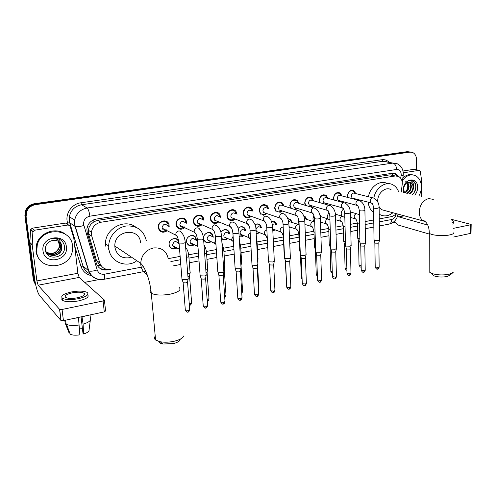 <?xml version="1.0" encoding="UTF-8"?>
<svg xmlns="http://www.w3.org/2000/svg" width="496" height="496" viewBox="0 0 496 496"><rect width="100%" height="100%" fill="white"/><g stroke="black" fill="none" stroke-linecap="round" stroke-linejoin="round"><path stroke-width="0.74" d="M176.973 247.926C173.482 249.941 170.915 249.19 169.272 245.687L169.086 244.689C168.349 238.985 176.886 236.015 178.82 241.254M194.265 244.745C191.059 246.71 188.585 246.121 186.849 242.978L186.539 241.564C185.845 235.947 194.134 233.002 196.038 238.142L196.447 240.461M203.627 238.843L203.596 238.508C202.963 233.182 210.583 230.107 212.716 234.782L213.28 237.181M211.166 241.645C208.215 243.555 205.846 243.102 204.048 240.287L203.682 239.165M212.517 234.441L211.885 233.653M220.937 232.426C223.622 228.935 226.312 228.637 229.009 231.533L229.729 234.007M227.676 238.613C225.544 240.188 223.535 240.2 221.65 238.65M227.887 230.863L227.484 230.051M243.827 235.643C242.333 236.859 240.777 237.156 239.153 236.542M243.158 227.348L243.015 226.908M259.625 232.742L256.203 233.957M258.36 224.291L258.28 223.969M275.075 229.902L272.831 231.068M290.197 227.125L289.063 227.924M299.107 224.13L298.27 221.551L298.691 219.139M313.788 221.625L312.883 218.934L313.974 215.338M320.156 216.405L327.974 218.928L327.186 216.374L328.953 212.028M341.8 216.12L341.198 213.863C341.236 211.767 342.048 210.155 343.641 209.021L343.499 209.114M167.164 230.745C163.209 233.287 160.282 232.494 158.379 228.365L158.224 227.447C157.375 220.943 167.326 218.153 168.962 224.378L169.192 226.765M184.76 227.732C181.164 230.194 178.349 229.586 176.322 225.909L176.018 224.49C175.243 218.364 184.314 215.326 186.335 220.974L186.756 223.504M186.093 220.863L185.064 219.158M201.953 224.793C198.667 227.168 195.976 226.722 193.874 223.467L193.403 221.594C192.702 215.81 200.973 212.592 203.286 217.694L203.899 220.348M218.748 221.923C215.748 224.204 213.181 223.907 211.042 221.03L210.391 218.767C209.758 213.292 217.322 209.951 219.846 214.545L220.646 217.298M237.007 214.334L236.028 211.513C233.362 207.39 226.424 210.8 226.994 216.002L227.831 218.6C229.97 221.129 232.413 221.303 235.172 219.114M233.796 210.589L233.684 209.833M251.23 216.368C248.688 218.476 246.363 218.407 244.243 216.175L243.226 213.299C242.718 208.339 249.11 204.885 251.863 208.593L253.01 211.482M249.333 207.706L249.277 207.086M266.941 213.677L263.481 215.239M260.815 214.284L259.098 210.651C260.226 204.991 262.979 203.366 267.356 205.784L268.652 208.704M264.56 204.854L264.548 204.464M282.317 211.042L279.843 212.499M275.745 211.11L274.629 208.066C275.652 202.622 278.287 200.954 282.534 203.069L283.96 206.007M297.358 208.463L295.542 209.734M290.606 208.146L289.819 205.536C290.755 200.291 293.285 198.592 297.395 200.44L298.933 203.391M312.077 205.939L310.75 206.993M305.263 205.319L304.687 203.062C305.555 197.991 307.979 196.273 311.959 197.892L313.596 200.837M326.492 203.465L325.543 204.302M319.666 202.597L319.244 200.638C320.05 195.734 322.381 193.998 326.232 195.418L327.949 198.35M340.603 201.041L339.952 201.674M333.808 199.975L333.492 198.264C334.254 193.514 336.493 191.76 340.219 193.018L342.004 195.932M354.423 198.673L354.02 199.101M347.677 197.427L347.448 195.945C348.167 191.326 350.325 189.571 353.933 190.675L355.775 193.564M194.041 236.363L193.855 235.836M178.858 241.465L177.308 239.332L178.858 241.465M232.866 210.273L232.816 209.665M167.195 221.817L168.008 223.907L166.935 221.631M401.276 192.014L402.312 183.47C402.188 180.085 400.923 177.742 398.524 176.427L395.324 175.968L100.905 222.245C95.499 223.485 92.343 226.833 91.438 232.295L91.816 236.208L99.783 262.917C101.717 267.896 105.419 270.066 110.881 269.433M90.923 224.26L94.097 221.613L90.923 224.26L89.305 226.753L88.245 230.144L88.536 233.951L96.447 260.344L99.956 265.261L101.537 266.216M109.232 250.84L108.209 247.95M107.818 245.743L107.781 245.334M392.367 175.051L389.862 174.865L97.768 220.336L94.097 221.613M379.285 218.916L392.386 216.448L396.701 213.77M168.249 258.633L180.129 256.395M188.666 254.789L198.437 252.954M206.361 251.46L216.299 249.593M223.646 248.205L233.734 246.307M240.529 245.03L250.759 243.102M257.033 241.924L267.387 239.977M273.215 238.88L283.328 236.976M289.41 235.829L298.797 234.062M305.238 232.853L313.931 231.217M320.714 229.939L328.73 228.427M335.842 227.094L343.213 225.705M350.641 224.304L357.387 223.033M365.118 221.582L373.736 219.957M319.604 214.061L321.11 216.74M303.757 215.977L305.369 216.826L306.689 219.424M287.748 218.519L290.73 219.585L291.958 222.183M271.498 221.439C273.172 220.875 274.604 221.21 275.788 222.431L276.911 225.017M254.963 224.694C257.095 223.448 258.955 223.671 260.53 225.364L261.528 227.924M238.111 228.296C240.616 226.126 242.897 226.157 244.943 228.396L245.805 230.919M248.453 207.34L248.44 207.024M35.755 285.095L34.633 281.74L26.077 216.696L25.482 216.2L26.183 210.943C27.919 207.154 30.888 204.898 35.08 204.16L408.549 151.906L410.738 152.074L408.549 151.906L35.08 204.16C30.888 204.898 27.919 207.154 26.183 210.943L25.482 216.2L34.019 281.052L25.482 216.2L24.887 215.704L25.587 210.465C27.317 206.689 30.275 204.439 34.453 203.707L407.135 151.683L409.312 151.857M35.836 285.436L33.412 280.364L24.887 215.704M107.83 245.805L108.345 245.718M398.666 176.502L395.833 173.668L392.696 173.222L96.28 219.089C90.96 220.28 87.823 223.553 86.874 228.91L87.24 232.946L96.391 263.444C98.313 268.379 101.99 270.531 107.421 269.898L108.915 269.613M393.861 173.166L397.091 175.975M26.077 216.696L26.784 211.42C28.526 207.626 31.502 205.356 35.712 204.612L409.975 152.129L412.387 152.371C414.978 153.506 416.342 155.856 416.479 159.414L416.485 169.787M394.649 222.456L392.28 222.909M99.51 279.477L84.673 282.342M106.367 269.285C103.676 269.694 101.252 269.167 99.101 267.71M402.516 180.507C406.267 175.51 410.496 173.854 415.202 175.541C419.151 177.549 421.209 181.319 421.383 186.856C421.352 190.154 420.503 193.211 418.841 196.032M402.839 178.064C405.951 175.057 409.25 173.997 412.734 174.883M403.713 192.572L403.36 189.906C402.988 178.393 418.023 176.018 417.632 187.494C417.57 190.439 416.621 192.975 414.78 195.102M409.491 193.893C411.891 192.597 413.255 190.452 413.577 187.451L413.503 185.938L410.948 182.416L407.557 182.491C405.17 183.737 403.893 185.994 403.713 189.267L404.513 192.752M412.232 194.519C414.433 192.814 415.667 190.464 415.933 187.482C416.039 185.02 415.394 183.067 414.005 181.629L412.821 180.866L409.243 180.656C412.058 180.519 413.478 182.28 413.503 185.938M408.927 193.762C411.327 192.473 412.684 190.328 413.007 187.327C413.05 184.909 412.275 183.253 410.688 182.367L410.031 182.125M406.683 193.248C409.076 191.964 410.428 189.825 410.744 186.837C410.806 184.679 410.161 183.098 408.803 182.106M407.241 193.378C409.634 192.088 410.992 189.949 411.308 186.961C411.358 184.63 410.626 182.999 409.119 182.075M404.494 192.721C406.856 191.431 408.196 189.311 408.506 186.353L407.483 182.522M405.009 192.863C407.396 191.586 408.747 189.453 409.064 186.477L407.83 182.373M405.573 181.133C406.962 182.175 407.693 183.78 407.755 185.95C407.718 188.43 406.875 190.551 405.22 192.312M413.856 192.956C416.721 187.575 416.305 183.526 412.61 180.823L411.686 180.507M403.26 172.813L419.244 170.326L413.856 169.328L419.349 170.314M402.988 171.008L413.856 169.328M394.041 221.638L398.3 225.091L429.313 234.075M471.175 224.576L471.026 233.058L470.574 233.38L470.723 224.769L471.181 224.459L451.577 219.375M453.679 237.001L470.574 233.38M453.536 228.327L470.723 224.769M427.744 225.085L397.463 216.467M421.643 196.676L421.643 180.73L420.304 171.287L419.244 170.326M452.91 224.248L453.685 221.979M452.557 222.698L453.691 221.166L451.837 220.168M36.648 251.906L37.312 244.596C42.191 226.498 71.498 228.042 72.503 245.842L72.447 250.145C70.798 269.52 38.452 271.672 36.648 251.906M40.982 260.989C38.211 258.348 36.549 255.118 36.01 251.292L36.673 244.007C40.009 231.985 56.904 226.722 65.863 234.583M66.377 246.878C68.708 260.97 44.386 265.354 43.003 250.827C40.66 236.369 65.342 232.469 66.377 246.878M45.328 249.693C46.258 261.683 66.018 258.007 64.48 246.822C64.207 243.741 62.769 241.347 60.165 239.642C57.672 238.291 54.982 237.987 52.105 238.719C57.201 238.303 60.314 240.343 61.448 244.832C59.266 240.758 55.806 239.444 51.069 240.882C47.163 242.618 45.248 245.557 45.328 249.693M47.504 253.363C51.888 257.529 60.481 254.684 61.498 248.732L61.628 246.475M45.303 249.358C46.624 257.821 60.431 257.232 61.777 248.967L61.448 244.832M47.015 252.848C51.51 256.382 59.421 253.45 60.388 247.802L60.512 245.551L58.64 241.478M47.132 252.979C51.603 256.668 59.687 253.754 60.661 248.031L60.791 245.78L58.788 241.577M46.574 252.29C52.632 254.622 56.866 252.817 59.291 246.878L59.415 244.64L58.001 241.112M46.68 252.433C52.781 254.907 57.071 253.127 59.563 247.107L59.687 244.869L58.162 241.199M452.532 272.961L449.922 275.193L447.187 276.477C442.407 277.382 438.005 277.177 433.988 275.863L432.171 274.102M429.183 270.401L429.176 271.882L431.384 273.333C436.871 275.119 442.885 275.398 449.438 274.164L453.164 272.416M391.071 189.67C385.485 186.205 377.326 193.31 377.698 201.419L377.716 201.971M373.817 198.133C375.503 187.761 385.838 180.68 392.931 184.822C395.43 186.186 397.277 188.368 398.468 191.369M368.454 196.763C370.115 186.502 380.376 179.509 387.432 183.613M379.105 206.894L381.728 209.727L385.776 210.819M392.919 212.753C388.275 216.386 383.718 216.882 379.235 214.222L379.223 214.222M379.539 214.421L379.229 214.415M373.624 212.555C370.537 210.279 368.733 206.857 368.199 202.294M180.209 339.741C179.54 341.304 177.326 342.575 173.563 343.561L162.93 344.026C160.351 343.499 158.949 342.631 158.732 341.428M155.229 336.195C154.082 337.584 154.2 338.855 155.583 339.996L160.152 341.756C164.66 342.525 169.52 342.314 174.741 341.118C179.893 339.772 182.912 338.049 183.793 335.941M140.504 242.321C139.252 226.901 114.123 230.237 114.843 246.072L114.911 247.293C116.771 255.514 121.886 258.943 130.256 257.591M136.009 261.448C125.029 268.299 109.759 261.256 108.804 248.36L108.705 245.96C108.847 236.257 116.988 227.168 126.492 225.965C137.113 225.55 143.704 230.398 146.264 240.498M105.567 246.134L105.468 243.759C105.158 228.662 124.688 218.209 135.761 227.106M354.863 193.335L353.319 191.134C350.145 190.154 348.242 191.698 347.603 195.771L347.963 197.501M372.589 197.805L354.634 193.279C352.718 192.677 351.571 193.607 351.187 196.063L352.172 198.078L353.301 198.375M379.607 239.686L378.504 240.368L374.53 240.275L374.034 239.692M379.539 239.965L378.87 242.724L378.07 243.226L375.205 243.152L374.833 242.749M353.047 198.846L353.518 198.431M341.087 195.684L339.599 193.471C336.313 192.361 334.335 193.899 333.665 198.09L334.143 200.068M358.348 200.241L340.82 195.616C338.842 194.934 337.652 195.864 337.243 198.394L338.191 200.378L339.438 200.719M365.546 242.532L364.393 243.257L360.4 243.152L359.935 242.563M365.471 242.835L364.814 245.613L363.983 246.14L361.1 246.059L360.747 245.656M338.935 201.395L339.692 200.793M327.031 198.096L325.593 195.864C322.202 194.606 320.149 196.131 319.43 200.458L320.081 202.721M343.79 202.734L326.721 198.016C324.682 197.241 323.442 198.158 323.001 200.768L323.913 202.721L325.283 203.118M351.174 245.446L349.978 246.208L345.96 246.097L345.526 245.501M351.1 245.762L350.455 248.558L349.587 249.116L346.692 249.035L346.357 248.62M324.458 203.992L325.574 203.199M312.672 200.57L311.308 198.332C307.799 196.893 305.666 198.406 304.897 202.876L305.796 205.48M328.898 205.276L312.331 200.471C310.217 199.59 308.927 200.502 308.462 203.199L309.318 205.102L310.837 205.561M336.486 248.422L335.24 249.221L331.198 249.104L330.795 248.502M336.412 248.763L335.78 251.571L334.874 252.154L331.96 252.067L331.65 251.652M309.566 206.634L311.159 205.66M298.015 203.106L296.726 200.861C293.105 199.225 290.879 200.719 290.048 205.344L291.357 208.388M313.67 207.886L297.637 202.994C295.455 201.99 294.109 202.889 293.601 205.685L294.395 207.52L296.081 208.053M321.476 251.46L320.174 252.303L316.107 252.185L315.735 251.577M321.396 251.819L320.776 254.653L319.833 255.266L316.907 255.173L316.615 254.752M294.159 209.287L296.441 208.171M283.036 205.71L281.846 203.478C278.101 201.605 275.776 203.069 274.877 207.874L276.055 210.775C277.729 212.238 279.508 212.226 281.399 210.732M298.084 210.552L282.627 205.58C280.376 204.439 278.969 205.319 278.423 208.221L279.143 209.982L281.009 210.608M306.125 254.572L304.761 255.452L300.681 255.328L300.34 254.715M306.044 254.95L305.437 257.796L304.451 258.441L301.506 258.348L301.239 257.926M267.728 208.394L266.65 206.169C262.787 204.03 260.363 205.462 259.365 210.453L260.419 213.193C262.13 214.849 263.996 214.904 266.03 213.354M267.301 208.246C264.976 206.937 263.506 207.793 262.905 210.812L263.55 212.48L265.614 213.206M290.427 257.746L289.001 258.676L284.896 258.546L284.586 257.926M290.346 258.156L289.751 261.014L288.722 261.696L285.758 261.597L285.516 261.169M248.744 207.495L248.713 207.024M252.086 211.153L251.131 208.959C247.157 206.51 244.615 207.886 243.511 213.088L244.416 215.63C246.159 217.508 248.124 217.639 250.319 216.027M251.633 210.986C249.246 209.492 247.709 210.316 247.039 213.46L247.597 215.01L249.885 215.865M274.369 260.995L272.874 261.975L268.745 261.838L268.472 261.212M274.282 261.429L273.699 264.306L272.626 265.019L269.65 264.92L269.427 264.492M233.145 210.341L233.108 209.703M236.096 213.993L235.271 211.848C232.928 208.202 226.802 211.203 227.304 215.785L228.048 218.085C229.815 220.218 231.886 220.441 234.261 218.755M235.625 213.813C233.17 212.102 231.57 212.889 230.814 216.169L231.279 217.577L233.814 218.581M257.932 264.325L256.376 265.354L252.222 265.205L251.98 264.579M257.846 264.777L257.281 267.673L256.153 268.429L253.158 268.317L252.96 267.89M217.205 213.218L217.155 212.505M219.74 216.932L219.058 214.842C216.839 210.781 210.168 213.72 210.719 218.544L211.308 220.559C213.069 222.983 215.252 223.312 217.849 221.545M219.251 216.733C216.746 214.774 215.066 215.512 214.222 218.947L214.582 220.181L217.384 221.352M241.112 267.728L239.481 268.807L235.302 268.652L235.098 268.026M241.019 268.206L240.473 271.12L239.289 271.913L236.282 271.796L236.102 271.368M200.923 216.256L200.861 215.444M203 219.964L202.473 217.949C200.44 213.441 193.142 216.268 193.762 221.371L194.184 223.039C195.926 225.792 198.214 226.244 201.06 224.397M202.498 219.747C199.956 217.508 198.208 218.19 197.241 221.78L197.507 222.809C198.183 224.043 199.206 224.502 200.576 224.186M223.888 271.213C224.136 271.653 223.566 272.031 222.177 272.347L217.986 272.186L217.806 271.554M223.795 271.709L223.262 274.648L222.028 275.478L219.003 275.361L218.841 274.933M184.283 219.492L184.208 218.538M185.87 223.095L185.492 221.179C183.718 216.188 175.72 218.86 176.402 224.254L176.675 225.525C178.355 228.65 180.761 229.245 183.88 227.311M185.349 222.853C182.795 220.311 180.966 220.925 179.862 224.682L180.036 225.482C180.953 227.23 182.317 227.639 184.121 226.709M206.249 274.778C206.516 275.237 205.914 275.633 204.457 275.974L200.254 275.807L200.099 275.168M206.156 275.305L205.635 278.262L204.346 279.136L201.308 279.012L201.165 278.578M201.308 279.012L200.254 275.807M166.898 222.574L167.326 222.76M168.318 226.325L168.094 224.527C166.662 219.027 157.883 221.476 158.633 227.211L158.776 228.036C160.357 231.558 162.862 232.308 166.296 230.299M167.784 226.064C165.236 223.188 163.333 223.721 162.074 227.658L162.167 228.185C162.967 230.088 164.337 230.628 166.278 229.803M188.182 278.43C188.468 278.913 187.841 279.329 186.304 279.688L182.119 279.539L181.951 278.876M188.089 278.981L187.581 281.964L186.223 282.881L183.21 282.77L183.055 282.323M344.726 213.367L344.757 214.731M359.86 238.799L358.174 238.551L357.721 237.993M359.916 241.577L358.521 241.013M341.546 215.593L341.862 216.138M345.427 241.62L344.05 241.378L343.623 240.814M345.495 244.404L344.441 243.865M327.472 217.924L328.092 218.922M320.49 216.541L319.889 215.066M330.677 244.485L329.301 244.106L329.22 243.697M330.758 247.275L330.057 246.772M313.106 220.28L313.993 221.675M306.069 219.22L304.866 216.969L303.893 216.343M313.193 221.6L304.507 218.581M315.592 247.399L314.501 246.642M315.685 250.158L315.363 249.748M298.431 222.654L299.1 223.944M291.344 221.966L290.228 219.722L287.823 218.699M298.084 224.335L288.61 221.427M300.161 250.35L299.454 249.655M289.038 227.311L289.583 226.901M276.297 224.787L275.28 222.555L271.535 221.526M275.937 224.657C274.827 223.64 273.656 223.702 272.422 224.837M284.406 253.971L284.078 252.731M272.806 230.572L274.468 229.673M272.744 229.276L274.127 229.543M260.927 227.689L260.016 225.475C258.608 223.938 256.928 223.69 254.975 224.725M260.543 227.54C258.459 226.071 256.947 226.728 256.004 229.518M256.178 233.535L259.024 232.5M255.992 229.995L256.513 231.489L258.658 232.351M274.108 255.663L274.059 256.035M245.21 230.677L244.416 228.495C242.612 226.467 240.554 226.362 238.235 228.172M244.801 230.504C242.401 228.823 240.82 229.611 240.058 232.86L240.498 234.224L242.848 235.228M239.128 236.177L243.232 235.389M258.081 258.85L257.604 259.513M229.14 233.746L228.476 231.613C226.505 229.22 224.242 229.121 221.693 231.322M228.712 233.56C226.257 231.657 224.607 232.401 223.764 235.792L224.118 237.001L226.684 238.161M210.397 233.058L210.372 232.692M221.625 238.316C223.324 239.692 225.147 239.698 227.094 238.347M241.682 262.105L240.752 262.961M241.602 262.545L240.926 265.8M212.697 236.914L212.176 234.837C209.913 231.942 207.39 231.936 204.606 234.819M203.825 236.449L203.713 238.954M212.257 236.704C209.765 234.552 208.047 235.247 207.099 238.787L207.365 239.816L210.161 241.161M194.054 236.369L194.017 235.916M203.726 239.022L204.054 239.996C205.679 242.575 207.855 243.028 210.589 241.366M224.905 265.434L223.498 266.457M224.818 265.899L224.291 268.789L223.696 269.415M195.877 240.176L195.492 238.173C193.713 233.349 185.938 236.108 186.589 241.372L186.88 242.699C188.455 245.588 190.731 246.171 193.7 244.454M195.412 239.946C192.901 237.522 191.109 238.161 190.042 241.85L190.228 242.674C190.836 243.97 191.847 244.491 193.254 244.23M207.731 268.844C207.979 269.278 207.396 269.657 205.989 269.973L205.828 270.004M207.65 269.328L207.13 272.242L206.045 273.029M178.653 243.536L178.405 241.626C176.911 236.344 168.442 238.929 169.155 244.491L169.328 245.439C170.816 248.657 173.178 249.383 176.415 247.622M178.169 243.282C175.658 240.566 173.798 241.137 172.589 244.987L172.701 245.582C173.29 247.076 174.375 247.671 175.956 247.368M190.154 272.335C190.414 272.788 189.801 273.184 188.325 273.519L187.724 273.618M190.067 272.843L189.565 275.776L187.965 276.694M84.543 293.923L83.991 293.812L84.543 293.923M34.497 230.225L32.872 231.954L32.197 244.999L29.872 242.501L30.547 229.915L32.159 228.203L34.497 230.225L68.219 224.973L65.522 223.057L68.473 224.955M32.159 228.203L65.522 223.057M29.884 242.804L34.553 278.324C35.793 286.626 37.429 292.305 39.451 295.362L60.965 320.497L59.576 309.324L38.13 285.2L36.89 280.916L32.197 244.999M104.433 300.365L105.58 310.949L104.278 311.891L103.094 300.96L104.402 300.055L79.193 277.419L77.872 273.265L73.786 238.161L70.122 226.12L68.219 224.973M59.576 309.324L62.056 309.467L63.432 320.645L104.278 311.891M63.432 320.645L60.965 320.497M62.056 309.467L103.094 300.96M77.382 297.792C83.359 296.341 85.541 294.804 83.917 293.173C81.555 292.014 77.705 291.896 72.373 292.82C66.328 294.246 64.127 295.796 65.757 297.476C68.157 298.629 72.032 298.735 77.382 297.792M81.053 316.87L82.975 333.287L83.607 334L83.099 324.142L81.976 316.671M82.435 328.718L79.54 328.842M62.205 298.108C61.535 299.007 61.715 299.795 62.744 300.471C66.018 302.045 71.294 302.182 78.566 300.892C86.385 299.001 89.41 296.955 87.656 294.748M71.492 291.952C63.259 293.88 60.252 295.994 62.477 298.294C65.751 299.857 71.027 299.993 78.312 298.71C86.422 296.738 89.379 294.649 87.178 292.442C83.967 290.861 78.74 290.699 71.492 291.952M74.722 318.227L78.48 317.787L79.862 334.843C75.603 335.439 72.397 335.253 70.252 334.279L66.532 324.384C69.39 325.618 73.656 325.816 79.329 324.967M64.821 320.348L65.156 323.032L69.124 333.045L69.738 332.909M70.252 334.279L66.117 324.148L65.627 320.174M66.117 324.148L66.532 324.384M84.351 293.551L83.954 293.489M82.268 316.975L85.411 315.933M83.099 324.142C88.462 322.524 90.917 320.763 90.483 318.86L90.036 314.941M83.607 334C87.42 332.76 89.237 331.409 89.075 329.952L90.303 320.286M87.166 227.323L89.305 226.753M394.035 175.522L392.491 175.032L392.361 173.278M97.514 265.868L99.956 265.261M93.911 221.644L93.67 219.833M389.862 174.865L395.324 175.968M96.447 260.344L99.783 262.917M88.536 233.951L91.816 236.208M97.768 220.336L100.905 222.245M34.453 203.707L35.712 204.612M407.135 151.683L409.975 152.129M400.768 178.349L401.214 174.468C400.917 171.064 399.379 169.396 396.589 169.471L89.881 216.175C85.641 217.254 83.539 219.945 83.576 224.254L97.191 269.923C98.468 273.197 100.917 274.617 104.544 274.189L143.406 266.786M97.576 279.081C93.043 277.909 90.024 275.125 88.524 270.717L75.032 226.443L74.536 224.062L74.636 220.193C76.192 213.472 80.346 209.411 87.11 207.998L392.925 163.079L396.806 163.575C400.849 165.397 403.012 168.696 403.291 173.464M68.15 224.725L67.623 223.014C64.666 214.315 71.579 203.837 80.916 202.777L381.976 159.712L382.856 161.268L392.925 163.079C395.12 163.823 396.341 165.949 396.589 169.471M89.881 216.175C89.292 211.854 88.369 209.132 87.11 207.998L81.586 204.755C74.952 206.119 70.878 210.087 69.359 216.653L69.266 220.441L69.756 222.772L75.305 226.579C77.097 227.044 79.937 226.666 83.824 225.444M381.976 159.712C384.691 159.377 387.047 160.196 389.038 162.18M386.694 161.758L382.856 161.268L81.586 204.755L80.916 202.777M91.872 275.739C86.416 274.666 82.776 271.535 80.953 266.34L74.704 246.016M34.633 281.74L34.019 281.052M67.623 223.014L69.694 222.741L69.359 216.653L74.636 220.193L74.691 224.155L75.305 226.579L88.803 270.89L83.055 266.141C84.283 269.843 86.707 272.416 90.322 273.866M90.334 273.885C86.626 272.44 84.177 269.849 82.993 266.098L69.694 222.741L83.055 266.141L80.953 266.34M170.878 261.553L180.401 259.743M188.97 258.106L198.685 256.258M206.646 254.739L216.523 252.861M223.913 251.453L233.938 249.544M240.783 248.242L250.939 246.307M257.269 245.098L267.549 243.139M273.383 242.029L283.501 240.101M289.546 238.954L298.952 237.162M305.356 235.941L314.061 234.279M320.813 232.996L328.848 231.465M335.928 230.119L343.313 228.712M350.709 227.304L357.473 226.015M365.174 224.545L373.779 222.909M379.328 221.848L391.58 219.517C393.805 218.922 395.262 217.273 395.944 214.563M104.544 274.189C104.817 277.177 104.582 278.895 103.838 279.335C96.763 280.221 91.748 277.407 88.803 270.89C90.613 271.523 93.403 271.2 97.191 269.923M145.756 271.219L103.689 279.366M391.58 219.517C391.518 222.016 390.749 223.529 389.273 224.062L389 224.118M396.428 214.08L397.649 214.03M401.146 175.466L403.205 175.348L403.298 173.829M88.059 269.185L88.375 269.483M106.758 269.378L107.421 269.898M398.245 216.969L404.29 215.822M433.312 199.349L428.631 198.58C422.952 200.316 419.821 204.817 419.238 212.083C419.337 216.138 420.689 219.096 423.305 220.956L425.903 221.997M453.741 232.072C454.503 233.188 453.208 234.124 449.847 234.893C443.188 236.425 430.795 235.327 429.313 233.126L429.313 231.88M168.287 258.9C166.563 250.945 161.609 247.293 153.419 247.957C145.632 250.046 141.397 255.167 140.709 263.314L140.771 264.641C141.317 269.148 143.437 272.484 147.151 274.66M179.081 287.351C181.598 289.788 178.814 292.02 170.723 294.06C161.994 295.604 155.515 295.337 151.28 293.248C149.922 292.311 149.798 291.251 150.914 290.086M378.839 242.91L379.161 266.935L378.405 267.536L375.205 266.96M377.574 269.043L378.405 267.536M373.55 207.657L373.556 207.923C374.399 208.357 375.856 208.456 377.915 208.221L379.136 207.551C379.118 203.341 377.307 200.186 373.711 198.09L372.273 197.861C370.965 198.326 370.264 199.373 370.171 200.992L371.169 203.075L372.012 203.372M364.783 245.805L365.23 270.047L364.442 270.686L361.249 270.103M363.63 272.199L364.442 270.686M359.29 210.211L359.296 210.496C360.139 210.93 361.59 211.023 363.642 210.788L364.913 210.087C364.808 205.784 363.035 202.61 359.588 200.57L358.044 200.291C356.711 200.768 355.998 201.822 355.911 203.459L356.872 205.511L357.765 205.859M350.424 248.769L350.988 273.234L350.17 273.897L346.983 273.308M349.382 275.429L350.17 273.897M344.714 212.821L344.72 213.125C345.569 213.553 347.014 213.652 349.054 213.41L350.374 212.672C350.207 208.314 348.471 205.127 345.154 203.112L343.505 202.783C342.141 203.267 341.422 204.333 341.335 205.983L342.252 208.004L343.201 208.401M335.749 251.794L336.443 276.489L335.587 277.183L332.407 276.582M334.825 278.721L335.587 277.183M329.809 215.493L329.821 215.816C330.665 216.244 332.109 216.337 334.143 216.095L335.513 215.32C335.265 210.862 333.566 207.663 330.417 205.716L328.643 205.325C327.248 205.815 326.517 206.894 326.436 208.568L327.304 210.533L328.315 210.998M320.745 254.888L321.575 279.812L320.683 280.544L317.508 279.936M319.951 282.088L320.683 280.544M314.569 218.228L314.582 218.562C315.431 218.99 316.863 219.083 318.891 218.835L320.317 218.023C320.001 213.509 318.345 210.304 315.351 208.394L313.441 207.929C312.021 208.425 311.277 209.517 311.203 211.203L312.009 213.113L313.088 213.652M305.406 258.05L306.373 283.21L305.449 283.979L302.293 283.7L302.281 283.359M304.736 285.535L305.449 283.979M298.983 221.024L298.995 221.377C299.844 221.799 301.27 221.892 303.285 221.644L304.773 220.788C304.358 216.151 302.746 212.933 299.956 211.147L297.904 210.589C296.447 211.091 295.69 212.201 295.622 213.906L296.354 215.729L297.513 216.361M289.72 261.28L290.836 286.682L289.862 287.494L286.719 287.221L286.7 286.862M289.187 289.056L289.862 287.494M283.03 223.882L283.049 224.254L287.327 224.514L288.877 223.622C288.35 218.848 286.793 215.636 284.214 213.981L282.001 213.305C280.513 213.826 279.744 214.942 279.688 216.665L280.339 218.395L281.573 219.133M273.668 264.591L274.939 290.234L273.922 291.084L270.791 290.823L270.773 290.445M273.277 292.659L273.922 291.084M266.712 226.808L266.73 227.205L271.163 227.422C272.465 227.156 272.943 226.858 272.608 226.511C271.975 221.619 270.475 218.414 268.113 216.901L265.732 216.089C264.213 216.616 263.426 217.75 263.376 219.492L263.94 221.098L265.255 221.966M257.244 267.97L258.67 293.868L257.616 294.76L254.491 294.512L254.467 294.116M257.002 296.341L257.616 294.76M250.003 229.809L250.027 230.218L254.442 230.429C255.812 230.15 256.314 229.834 255.955 229.474C255.936 225.804 254.498 222.617 251.646 219.914L249.079 218.941C247.529 219.474 246.729 220.621 246.686 222.382L247.157 223.839L248.552 224.862M240.436 271.436L242.029 297.588L240.926 298.524L237.807 298.282L237.782 297.867M240.343 300.111L240.926 298.524M232.891 232.878L232.922 233.312L237.317 233.504C238.762 233.213 239.289 232.878 238.905 232.506C238.737 228.631 237.361 225.469 234.788 223.02L232.035 221.861C230.442 222.4 229.629 223.56 229.598 225.345L229.964 226.622L231.446 227.825M223.231 274.982L224.992 301.394L223.839 302.374L220.732 302.145L220.701 301.711M223.293 303.974L223.839 302.374M215.363 236.022L215.4 236.474L219.784 236.66C221.297 236.35 221.848 235.997 221.445 235.606C221.148 231.57 219.84 228.445 217.521 226.232L214.576 224.843C212.945 225.401 212.121 226.573 212.096 228.377L212.362 229.443L213.925 230.857M205.604 278.609L207.551 305.288L206.336 306.317L203.248 306.1L203.211 305.648M205.834 307.929L206.336 306.317M197.408 239.246L197.445 239.723L201.816 239.89C203.41 239.562 203.986 239.196 203.558 238.787C203.081 234.447 201.841 231.365 199.832 229.549C199.2 228.21 198.152 227.658 196.689 227.906C195.027 228.47 194.184 229.66 194.165 231.483L194.339 232.308L195.97 233.957M187.556 282.329L189.689 309.281L188.418 310.353L185.337 310.155L185.299 309.678M187.947 311.978L188.418 310.353M179 242.55L179.05 243.046L183.402 243.201C185.076 242.854 185.684 242.47 185.231 242.048C184.723 237.689 183.545 234.67 181.691 232.977C181.102 231.434 179.992 230.789 178.368 231.043C176.663 231.613 175.801 232.822 175.795 234.664L177.568 237.131M359.389 215.14L357.783 214.098L356.227 213.807C354.925 214.284 354.237 215.314 354.15 216.895L355.031 218.829L355.899 219.189M359.569 224.229L357.424 223.485M361.156 265.614L359.023 264.945M344.825 217.372L342.085 216.368C340.764 216.851 340.058 217.893 339.977 219.486L340.82 221.39L341.738 221.799M345.061 226.908L343.251 226.164M346.871 268.708L345.067 268.02M329.933 219.691L327.645 218.984C326.294 219.474 325.581 220.528 325.506 222.14L326.294 223.987L327.267 224.459M330.231 229.629L328.767 228.898M332.27 271.851L330.807 271.169M314.706 222.065L312.889 221.656C311.507 222.152 310.781 223.219 310.713 224.849L311.451 226.641L312.48 227.18M315.065 232.395L313.968 231.7M317.341 275.044L316.243 274.381M299.119 224.471L297.805 224.39C296.391 224.893 295.653 225.971 295.591 227.614L296.267 229.332L297.364 229.958M299.553 235.203L298.846 234.558M302.076 278.281L301.363 277.661M283.185 227.125L282.385 227.18C280.941 227.695 280.197 228.78 280.141 230.448L280.742 232.072L281.908 232.798M283.681 238.018L283.377 237.485M286.459 281.53L286.149 281.021M274.672 284.245L274.66 284.623M266.873 229.983L266.619 230.039C265.143 230.559 264.387 231.657 264.337 233.343L264.858 234.862L266.098 235.699M273.259 239.723L273.302 240.597M257.61 265.98L258.807 287.723L258.373 288.381M250.189 233.052C248.856 233.678 248.186 234.763 248.174 236.301L248.614 237.689L249.922 238.663M256.506 239.487L257.164 243.214L256.748 243.896M241.168 268.001L242.575 291.282L241.695 292.113M233.108 236.338L231.632 239.332L231.992 240.56L233.374 241.695M239.413 240.913L240.665 246.307L239.797 247.175M224.26 269.092L225.978 294.922L224.626 295.889M224.707 297.054L224.843 295.845M215.636 239.884L214.712 242.426L215.952 244.571M221.923 242.78L223.783 249.469C224.149 249.841 223.702 250.182 222.437 250.499M207.105 272.564L208.99 298.642L207.148 299.72M207.297 301.196L207.799 299.609M197.755 243.834L197.389 245.601L198.003 247.188M204.005 244.95C205.369 246.965 206.2 249.55 206.503 252.712C206.9 253.134 206.336 253.512 204.817 253.84M189.534 276.111L191.599 302.455L190.359 303.465L189.236 303.614M189.894 305.065L190.359 303.465M185.659 247.43C187.494 249.655 188.542 252.526 188.809 256.029C189.23 256.469 188.641 256.86 187.042 257.213L186.434 257.306M38.13 285.2L79.193 277.419M36.89 280.916L77.872 273.265M29.872 242.501L32.184 244.689M32.872 231.954L30.547 229.915M228.879 231.328L227.962 230.931M185.591 219.716L185.225 219.554M88.245 230.144L91.438 232.295M353.933 190.675L351.875 190.166M340.219 193.018L337.956 192.429M326.232 195.418L323.727 194.742M311.959 197.892L309.188 197.104M297.395 200.44L294.326 199.522M282.534 203.069L279.124 201.99M267.356 205.784L263.574 204.519M251.863 208.593L247.659 207.111M25.587 210.465L26.784 211.42M394.382 173.377L395.833 173.668M173.47 265.85L180.78 264.436M189.336 262.781L199.032 260.902M206.981 259.365L216.839 257.455M224.217 256.023L234.224 254.088M241.056 252.762L251.199 250.802M257.511 249.575L267.778 247.591M273.6 246.462L283.7 244.503M289.738 243.338L299.125 241.521M305.524 240.281L314.216 238.595M320.955 237.293L328.978 235.736M336.046 234.372L343.424 232.94M350.808 231.514L357.56 230.206M365.248 228.712L373.841 227.05M379.378 225.978L389.273 224.062C394.072 222.729 396.992 219.418 398.04 214.136M402.256 182.46L403.186 175.472M37.312 244.596L36.673 244.007M433.988 275.863L431.384 273.333M381.728 209.727L423.305 220.956L423.305 220.292C427.155 222.233 429.158 226.511 429.313 233.126L429.176 271.882M162.93 344.026L160.152 341.756M114.843 246.072L140.709 263.314C145.731 268.181 150.015 280.73 151.28 293.248L155.583 339.996M108.705 245.96L105.468 243.759M379.173 267.177C378.442 268.77 377.952 269.384 377.704 269.018C377.103 269.65 376.272 269.049 375.212 267.22L374.852 242.959M353.319 191.134L350.653 190.47M374.04 240.008L373.556 207.923C372.794 202.777 372.087 203.645 371.225 202.938L352.172 198.078M374.902 243.003L374.108 240.064M379.136 207.818L379.564 239.624M365.236 270.314C364.51 271.92 364.014 272.54 363.76 272.174C363.165 272.806 362.334 272.205 361.249 270.37L360.772 245.873M359.941 242.897L359.296 210.496C358.707 207.068 357.92 205.356 356.928 205.369L338.191 200.378M360.821 245.923L360.009 242.959M364.913 210.366L365.496 242.47M351.001 273.513C350.281 275.137 349.785 275.764 349.513 275.398C348.942 276.043 348.105 275.441 346.989 273.594L346.382 248.856M345.532 245.855L344.72 213.125C344.044 209.486 343.238 207.725 342.314 207.836L323.913 202.721M346.437 248.905L345.607 245.923M350.381 212.976L351.125 245.377M336.455 276.78C335.742 278.423 335.24 279.062 334.949 278.696C334.391 279.335 333.541 278.733 332.419 276.886L331.681 251.906M330.807 248.88L329.821 215.816C329.04 211.935 328.222 210.118 327.366 210.36L309.318 205.102M331.737 251.949L330.882 248.942M335.519 215.636L336.437 248.353M321.594 280.122C320.887 281.784 320.379 282.429 320.069 282.063C319.517 282.714 318.668 282.106 317.521 280.252L316.646 255.018M315.754 251.974L314.582 218.562C313.72 214.483 312.889 212.604 312.083 212.927L294.395 207.52M316.708 255.068L315.834 252.036M320.329 218.358L321.42 251.391M306.398 283.538C305.697 285.212 305.183 285.87 304.854 285.51C304.315 286.155 303.459 285.547 302.293 283.7L301.277 258.205M300.353 255.136L298.995 221.377C298.059 217.081 297.203 215.134 296.441 215.543L279.143 209.982M301.339 258.255L300.44 255.204M276.055 210.775L275.342 210.533M304.792 221.142L306.069 254.498M290.854 287.029C290.154 288.734 289.633 289.397 289.298 289.032C288.777 289.683 287.916 289.075 286.719 287.221L285.553 261.466M284.605 258.366L283.049 224.254C283.055 220.181 280.085 217.211 280.432 218.209L263.55 212.48M285.615 261.516L284.698 258.441M260.419 213.193L259.73 212.951M288.895 223.994L290.365 257.672M274.964 290.6C274.269 292.318 273.742 293 273.383 292.634C272.856 293.279 271.994 292.671 270.791 290.823L269.464 264.802M268.497 261.677L266.73 227.205C266.693 222.871 263.636 219.877 264.046 220.931L247.597 215.01M269.533 264.858L268.59 261.752M244.416 215.63L243.759 215.388M272.626 226.908L274.3 260.921M258.701 294.252C258.019 295.994 257.486 296.682 257.108 296.323C256.606 296.968 255.738 296.366 254.491 294.512L253.003 268.218M252.005 265.069L250.027 230.218C249.916 225.531 246.754 222.599 247.262 223.696L231.279 217.577M253.078 268.268L252.104 265.143M228.048 218.085L227.428 217.837M255.979 229.89L257.858 264.244M242.067 297.991C241.372 299.758 240.833 300.458 240.442 300.092C239.946 300.743 239.072 300.136 237.807 298.282L236.152 271.709M235.129 268.541L232.922 233.312C232.494 229.518 231.545 227.255 230.076 226.511L214.582 220.181M236.232 271.765L235.234 268.615M211.308 220.559L210.713 220.305M238.929 232.94L241.037 267.648M225.035 301.816C224.353 303.602 223.801 304.315 223.386 303.955C222.915 304.612 222.034 304.005 220.732 302.145L218.897 275.292M217.843 272.093L215.4 236.474C214.942 232.519 213.962 230.156 212.455 229.375L197.507 222.809M218.978 275.348L217.949 272.168M194.184 223.039L193.62 222.778M221.476 236.065L223.808 271.132M207.595 305.728C206.931 307.526 206.373 308.252 205.927 307.911C205.456 308.562 204.563 307.96 203.248 306.1L201.227 278.957M200.136 275.733L197.445 239.723C196.949 235.575 195.932 233.089 194.395 232.277L180.036 225.482M176.675 225.525L176.136 225.271M203.596 239.264L206.169 274.697M189.739 309.74C189.069 311.569 188.499 312.313 188.034 311.959C187.593 312.616 186.694 312.021 185.337 310.155L183.123 282.714M182.001 279.465L179.05 243.046C178.07 237.851 177.022 235.234 175.888 235.209L162.167 228.185M158.776 228.036L158.261 227.769M185.268 242.544L188.096 278.349M183.21 282.77L182.119 279.539M350.331 211.928L356.581 213.751M350.486 217.459L355.093 218.717C356.023 218.649 356.804 220.336 357.43 223.77L357.728 238.303M358.589 241.261L357.79 238.365M361.187 267.009C360.66 267.48 359.941 266.873 359.03 265.199L358.54 241.217M335.42 214.179L342.432 216.312M335.637 219.753L340.882 221.259C341.763 221.104 342.556 222.84 343.257 226.467L343.629 241.143M344.515 244.125L343.697 241.205M346.902 270.103C346.475 270.432 345.867 269.824 345.073 268.293L344.466 244.082M320.453 222.059L326.362 223.857C327.168 223.584 327.974 225.37 328.78 229.226L329.226 244.044M330.138 247.051L329.301 244.106M332.308 273.203C331.936 273.364 331.44 272.781 330.82 271.448L330.082 247.008M304.916 224.378L311.519 226.498C312.269 226.126 313.094 227.974 313.987 232.041L314.514 247.008M315.444 250.04L314.588 247.07M317.384 276.291L316.256 274.679L315.388 249.99M289.013 226.697L296.348 229.195C296.069 228.253 298.896 231.161 298.859 234.918L299.472 250.04M300.247 252.483L299.553 250.102M302.12 279.329L301.376 277.977L300.458 255.266M272.732 229.003L280.829 231.942C280.438 230.944 283.383 233.808 283.396 237.863L284.096 253.14M286.49 282.224L285.2 260.115M256.513 231.489L264.951 234.732C265.162 234.007 265.955 235.389 267.332 238.886M258.831 288.077L258.422 289.335M240.498 234.224L248.707 237.584C248.837 237.138 249.457 237.95 250.585 240.021M257.188 243.629L258.013 258.776M257.678 260.915L258.001 259.265M242.606 291.654L241.775 293.359M224.118 237.001L232.078 240.479L233.455 241.837M240.69 246.741L241.614 262.031M241.155 267.79L241.025 265.707M226.009 295.306C225.488 296.856 225.06 297.519 224.719 297.296M207.365 239.816L215.915 244.007M223.814 249.928L224.831 265.36M209.027 299.051C208.345 300.83 207.799 301.543 207.384 301.177L207.254 301.202M190.228 242.674L197.954 246.506M206.534 253.189L207.657 268.77M191.642 302.876C190.972 304.68 190.421 305.406 189.974 305.046L189.354 305.09M172.701 245.582L179.558 249.345M188.846 256.531L190.073 272.261M59.669 309.405L61.058 320.577M32.972 231.465L30.647 229.431M84.134 295.046L83.917 293.173M62.744 300.471L62.477 298.294"/></g></svg>
